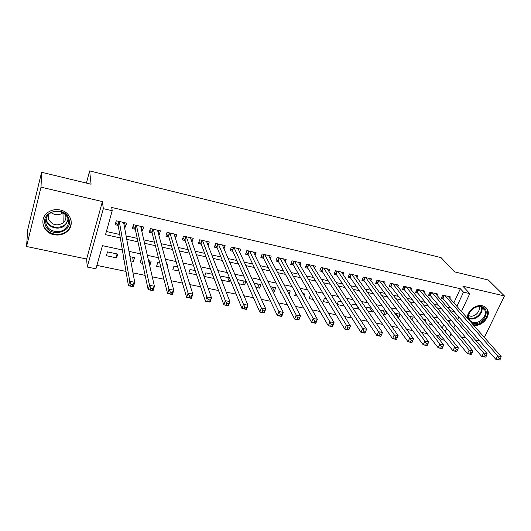 <?xml version="1.0" encoding="UTF-8"?>
<svg xmlns="http://www.w3.org/2000/svg" width="531" height="531" viewBox="0 0 531 531"><rect width="100%" height="100%" fill="white"/><g stroke="black" fill="none" stroke-linecap="round" stroke-linejoin="round"><path stroke-width="0.8" d="M53.963 234.709C58.994 235.645 63.375 234.596 67.105 231.543C74.977 225.263 70.942 212.061 60.275 210.004C55.616 209.061 51.441 209.891 47.75 212.5C38.803 218.639 42.931 232.797 53.963 234.709M473.599 325.257C481.61 327.05 491.175 316.423 487.498 309.706C486.496 307.688 484.81 306.387 482.453 305.816C475.796 304.004 466.842 311.365 467.36 318.188M122.349 249.948L102.43 245.654L95.938 268.819L87.257 267.04L103.346 208.663L112.214 210.721L105.503 234.662L120.311 237.928M86.626 259.015L102.383 201.568L41.013 187.164L41.604 172.29L27.745 229.465L26.55 246.497L86.626 259.015L87.257 267.04M450.54 334.835L452.306 335.2M461.386 337.092L466.205 338.094M475.358 340.006L479.911 340.955M444.566 340.265L441.48 339.628L442.429 337.577M436.236 335.479L438.579 335.957L441.48 339.628M96.894 265.4L126 271.414M132.976 272.854L145.122 275.363M152.258 276.837L163.933 279.246M171.214 280.746L182.432 283.063M189.859 284.596L200.625 286.82M208.192 288.386L218.526 290.517M226.219 292.11L236.136 294.154M243.955 295.767L253.46 297.732M261.405 299.371L270.511 301.256M278.576 302.922L287.298 304.721M295.468 306.407L303.818 308.133M312.102 309.845L320.08 311.491M328.47 313.224L336.096 314.797M344.579 316.549L351.867 318.056M360.449 319.828L367.399 321.262M376.067 323.054L382.692 324.421M391.453 326.226L397.765 327.534M406.607 329.359L412.607 330.594M421.534 332.439L427.236 333.621M41.013 187.164L26.55 246.497M484.352 337.45L504.45 295.966L462.873 286.202L469.796 293.597L461.446 311.478M41.604 172.29L91.086 184.217L89.626 170.909L441.055 257.621L454.563 271.865L488.361 280.016L504.45 295.966M124.42 226.817L125.489 227.056L126.617 223.139L116.276 220.79L115.161 224.726L118.187 225.41M141.691 230.72L142.494 230.899L143.649 227.022L133.46 224.699L132.325 228.602L135.299 229.273M158.696 234.563L159.247 234.689L160.422 230.846L150.386 228.556L149.224 232.419L152.158 233.082M175.442 238.346L176.949 234.609L167.066 232.352L165.878 236.182L168.772 236.839M191.95 242.076L193.238 238.319L183.494 236.096L182.292 239.893L185.133 240.536M208.119 245.508L209.287 241.97L199.683 239.786L198.461 243.543L201.262 244.18M224.002 248.827L225.104 245.574L215.639 243.417L214.398 247.147L217.159 247.771M239.654 252.132L240.696 249.125L231.363 247.001L230.102 250.698L232.83 251.309M255.072 255.418L256.061 252.63L246.869 250.532L245.587 254.196L248.269 254.8M270.272 258.683L271.215 256.081L262.148 254.017L260.847 257.641L263.495 258.239M285.253 261.916L286.156 259.48L277.215 257.449L275.901 261.046L278.51 261.63M300.022 265.122L300.885 262.838L292.07 260.827L290.736 264.398L293.311 264.976M314.578 268.301L315.407 266.144L306.719 264.166L305.371 267.704L307.907 268.274M328.941 271.441L329.738 269.409L321.162 267.458L319.801 270.963L322.304 271.527M343.099 274.554L343.869 272.629L335.413 270.704L334.032 274.182L336.508 274.739M357.064 277.627L357.808 275.801L349.471 273.903L348.077 277.355L350.513 277.905M370.844 280.667L371.561 278.934L363.337 277.063L361.93 280.481L364.332 281.025M384.431 283.68L385.134 282.027L377.01 280.176L375.59 283.567L377.966 284.105M397.845 286.647L398.522 285.081L390.511 283.255L389.077 286.614L391.42 287.145M411.074 289.587L411.731 288.087L403.825 286.289L402.379 289.621L404.688 290.145M424.13 292.495L424.773 291.054L416.968 289.282L415.514 292.588L417.791 293.105M437.02 295.362L437.637 293.988L429.937 292.236L428.471 295.515L430.721 296.026M430.362 322.41L429.599 324.096L432.128 324.633M417.233 320.644L416.895 321.408L418.003 321.64M395.741 313.39L398.834 317.584L397.799 317.365M382.738 310.615L385.732 314.817L382.964 314.226M369.563 307.801L372.45 312.002L367.903 311.04M356.215 304.953L359.002 309.155L352.617 307.807M337.105 304.529L344.227 306.035M326.26 298.568L324.514 298.19L323.173 301.575L328.808 302.77M310.735 295.256L310.383 295.176L309.055 298.588L313.157 299.457M295.661 293.152L294.745 295.561L297.267 296.099M280.574 291.592L280.235 292.495L281.131 292.681M272.284 287.052L274.381 291.253L272.615 290.882M257.621 283.919L259.586 288.127L255.862 287.337M242.753 280.746L244.592 284.948L238.837 283.733M227.68 277.534L229.379 281.735L221.546 280.076M212.393 274.275L213.953 278.47L204.594 276.492L205.802 272.868L212.48 274.288M195.196 270.604L190.005 269.496L188.817 273.153L196.603 274.799M177.639 266.861L173.976 266.077L172.807 269.761L178.881 271.049M159.804 263.051L157.714 262.606L156.565 266.323L160.873 267.239M149.038 260.754L150.001 264.936L149.51 264.836M141.677 259.188L141.213 259.088L140.084 262.838L142.567 263.363M132.617 257.25L133.42 261.431L130.745 260.867M123.73 258.039L123.358 259.301L123.962 259.427M438.579 335.957L439.515 333.919M442.243 328.012L443.743 324.76M438.307 323.16L438.593 322.529L437.63 322.324M425.231 321.481L425.975 319.841L423.532 319.317M411.97 319.868L413.198 317.113L409.228 316.264M398.834 317.584L400.248 314.352L394.719 313.171M386.123 311.339L379.99 310.031M386.814 312.294L385.732 314.817M371.481 308.212L365.786 306.998L365.547 307.568M373.081 310.522L372.45 312.002M356.626 305.046L352.212 304.104L351.436 305.989M359.135 308.823L359.002 309.155M341.559 301.827L338.453 301.17L337.099 304.522M304.077 295.515L304.675 293.962L303.002 293.603M289.023 294.194L290.271 290.888L286.893 290.165M274.381 291.253L275.669 287.769L270.538 286.68M259.586 288.127L260.86 284.609L253.924 283.136M244.592 284.948L245.846 281.41L237.052 279.532M229.492 277.919L221.381 276.186L220.75 278.032M230.149 279.525L229.379 281.735M167.159 265.779L167.497 264.697L166.827 264.551M150.001 264.936L151.143 261.206L148.547 260.648M133.42 261.431L134.542 257.661L129.969 256.685M117.696 254.07L107.468 251.886L106.386 255.71L116.601 257.874L117.696 254.07M453.846 302.856L460.35 288.745L111.689 207.455L112.214 210.721M106.386 231.516L119.727 234.476M126.112 235.897L137.237 238.366M143.775 239.82L154.481 242.202M161.165 243.683L171.467 245.972M178.297 247.486L188.2 249.689M195.162 251.236L204.681 253.347M211.776 254.926L220.916 256.958M228.138 258.557L236.919 260.509M244.26 262.141L252.683 264.013M260.144 265.666L268.221 267.465M275.795 269.144L283.534 270.863M291.22 272.569L298.628 274.215M306.42 275.947L313.516 277.527M321.408 279.279L328.185 280.786M336.176 282.558L342.654 283.999M350.739 285.791L356.925 287.165M365.102 288.983L370.99 290.291M379.26 292.13L384.869 293.377M393.225 295.229L398.562 296.417M406.998 298.289L412.069 299.418M420.579 301.309L425.391 302.378M433.98 304.283L438.54 305.298M447.202 307.217L451.43 308.086M449.737 298.203L450.341 296.882L442.741 295.15L441.261 298.409L443.485 298.907M89.626 170.909L86.407 183.089M102.383 201.568L103.346 208.663M460.35 288.745L463.49 292.136L469.796 293.597M449.339 322.669L450.275 320.644L447.069 319.954M438.248 318.049L433.296 316.987M424.548 315.095L419.331 313.974M410.655 312.102L405.16 310.92M396.564 309.069L390.783 307.821M382.274 305.982L376.207 304.675M367.777 302.862L361.412 301.489M353.075 299.69L346.398 298.249M338.154 296.471L331.158 294.964M323.014 293.212L315.699 291.632M307.655 289.899L300.002 288.247M292.063 286.534L284.065 284.815M276.239 283.123L267.889 281.324M260.177 279.658L251.462 277.779M243.868 276.147L234.782 274.188M227.308 272.576L217.836 270.531M210.488 268.951L200.625 266.821M193.41 265.268L183.142 263.051M176.066 261.531L165.38 259.221M158.444 257.727L147.333 255.331M140.542 253.871L128.987 251.375M445.184 331.636L446.697 328.364M458.97 316.781L457.722 319.463M455.147 324.979L453.753 327.959M451.071 333.7L449.531 336.999M450.215 310.728L454.47 311.591M456.912 306.334L463.49 292.136M126.75 239.348L137.974 241.824M144.565 243.284L155.371 245.667M162.108 247.154L172.495 249.444M179.378 250.964L189.361 253.168M196.384 254.714L205.975 256.831M213.13 258.411L222.343 260.442M229.624 262.048L238.472 264M245.866 265.639L254.356 267.511M261.876 269.171L270.013 270.963M277.647 272.649L285.439 274.368M293.185 276.08L300.646 277.726M308.498 279.459L315.64 281.032M323.585 282.784L330.415 284.291M338.466 286.07L344.984 287.51M353.128 289.302L359.354 290.676M367.585 292.495L373.519 293.802M381.842 295.641L387.491 296.889M395.894 298.741L401.27 299.929M409.759 301.8L414.864 302.929M423.426 304.821L428.271 305.889M436.913 307.794L441.5 308.81M451.403 308.153L454.443 311.664M115.964 253.699L116.601 257.874M190.602 238.047L192.023 242.09M174.46 234.264L175.754 238.419M158.079 230.408L159.247 234.689M141.485 226.531L142.494 230.899M124.666 222.695L125.489 227.056M499.87 359.958L500.587 358.525L499.186 358.246L498.47 359.679L499.87 359.958L495.888 359.387L497.66 355.803L444.965 295.654M499.186 358.246L497.66 355.803L501.158 356.513L448.131 296.378M498.47 359.679L495.888 359.387L441.726 297.38M500.587 358.525L501.158 356.513M468.9 319.934C465.654 314.047 474.369 304.628 481.318 306.586C491.885 308.591 483.475 326.007 473.353 323.339L471.097 322.423M473.333 322.377C479.739 324.109 487.737 315.514 484.77 310.024L480.708 306.872C474.422 305.113 466.444 313.443 469.099 318.945C469.882 320.751 471.296 321.892 473.333 322.377M478.962 306.692C480.947 311.033 474.807 317.385 469.942 316.058L468.7 315.613M473.035 324.62C480.993 326.499 490.598 315.905 486.927 309.201L485.526 307.243M68.844 218.865C73.955 232.226 49.562 238.578 45.301 224.932C39.891 211.404 64.875 205.046 68.844 218.865M46.184 224.367C48.394 231.483 59.452 234.091 65.041 228.914C68.127 226.06 69.103 222.675 67.968 218.759C65.963 211.889 55.403 208.922 49.562 213.681C46.051 216.608 44.929 220.173 46.184 224.367M62.844 212.845C58.994 215.467 55.111 215.407 51.188 212.652M65.505 214.829L65.519 214.882C66.415 217.956 65.645 220.611 63.209 222.841C56.996 226.398 52.118 225.197 48.573 219.23L48.54 214.564M43.549 225.383C46.323 234.251 60.122 237.43 67.019 230.945C70.351 227.885 71.672 224.201 70.975 219.9M485.772 357.131L486.482 355.69L485.062 355.398L484.352 356.845L485.772 357.131L481.783 356.56L483.542 352.949L432.188 292.747M485.062 355.398L483.542 352.949L487.093 353.666L435.4 293.477M484.352 356.845L481.783 356.56L430.256 295.475L428.942 294.459M486.482 355.69L487.093 353.666M471.468 354.263L472.172 352.803L470.725 352.518L470.021 353.971L471.063 354.416L467.466 353.692L469.212 350.048L419.251 289.8M470.725 352.518L469.212 350.048L472.816 350.779L422.503 290.537M470.021 353.971L467.466 353.692L417.339 292.554L415.992 291.499M472.172 352.803L472.816 350.779M456.945 351.349L457.642 349.883L456.175 349.584L455.479 351.057L456.587 351.509L452.936 350.779L454.669 347.101L406.135 286.813M456.175 349.584L454.669 347.101L458.326 347.838L409.434 287.563M455.479 351.057L452.936 350.779L404.257 289.594L402.87 288.499M457.642 349.883L458.326 347.838M442.197 348.396L442.894 346.909L441.407 346.61L440.71 348.097L441.892 348.568L438.181 347.825L439.907 344.115L392.854 283.786M441.407 346.61L439.907 344.115L443.617 344.865L396.192 284.55M440.71 348.097L438.181 347.825L390.995 286.594L389.568 285.459M442.894 346.909L443.617 344.865M427.229 345.396L427.92 343.896L426.406 343.59L425.723 345.09L426.97 345.575L423.207 344.825L424.913 341.075L379.386 280.72M426.406 343.59L424.913 341.075L428.683 341.838L382.771 281.49M425.723 345.09L423.207 344.825L377.554 283.554L376.094 282.379M427.92 343.896L428.683 341.838M412.029 342.342L412.713 340.829L411.18 340.524L410.496 342.037L411.824 342.541L408 341.772L409.693 337.995L365.74 277.613M411.18 340.524L409.693 337.995L413.516 338.771L369.171 278.39M410.496 342.037L408 341.772L363.934 280.474L362.434 279.253M412.713 340.829L413.516 338.771M396.597 339.249L397.268 337.723L395.714 337.411L395.037 338.937L396.438 339.455L392.555 338.678L394.234 334.862L351.907 274.461M395.714 337.411L394.234 334.862L398.117 335.652L355.385 275.25M395.037 338.937L392.555 338.678L350.135 277.355L348.588 276.08M397.268 337.723L398.117 335.652M380.919 336.103L381.583 334.563L380.004 334.245L379.34 335.791L380.82 336.329L376.877 335.539L378.53 331.683L337.889 271.268M380.004 334.245L378.53 331.683L382.479 332.486L341.413 272.071M379.34 335.791L376.877 335.539L336.143 274.188L334.557 272.868M381.583 334.563L382.479 332.486M364.047 331.032L363.39 332.592L364.996 332.91L365.653 331.357L364.047 331.032L362.587 328.457L366.596 329.266L364.95 333.149L360.947 332.346L362.587 328.457L323.671 268.029M327.242 268.845L366.596 329.266L365.653 331.357M363.39 332.592L360.947 332.346L321.959 270.983L320.332 269.602M347.838 327.766L347.188 329.339L348.821 329.665L349.471 328.098L347.838 327.766L346.385 325.171L350.46 326.001L348.834 329.917L344.765 329.101L346.385 325.171L309.261 264.743M312.885 265.573L350.46 326.001L349.471 328.098M347.188 329.339L344.765 329.101L307.575 267.73L305.909 266.296M331.364 324.454L330.72 326.041L332.379 326.373L333.023 324.786L331.364 324.454L329.924 321.839L334.059 322.682L332.452 326.631L328.317 325.808L329.924 321.839L294.645 261.418M298.322 262.254L334.059 322.682L333.023 324.786M330.72 326.041L328.317 325.808L292.999 264.431L291.28 262.938M314.631 321.082L313.994 322.682L315.68 323.021L316.317 321.421L314.631 321.082L313.197 318.454L317.399 319.304L315.819 323.299L311.611 322.456L313.197 318.454L279.83 258.039M283.554 258.889L317.399 319.304L316.317 321.421M313.994 322.682L311.611 322.456L278.211 261.086L276.452 259.533M297.619 317.657L296.995 319.277L298.707 319.616L299.331 318.003L297.619 317.657L296.192 315.009L300.473 315.879L298.907 319.908L294.639 319.051L296.192 315.009L264.803 254.621M268.58 255.477L300.473 315.879L299.331 318.003M296.995 319.277L294.639 319.051L263.217 257.694L261.411 256.075M280.328 314.173L279.711 315.812L281.45 316.157L282.074 314.525L280.328 314.173L278.914 311.511L283.262 312.394L281.722 316.463L277.381 315.593L278.914 311.511L249.557 251.143M253.387 252.019L283.262 312.394L282.074 314.525M279.711 315.812L277.381 315.593L248.01 254.256L246.158 252.564M262.752 310.635L262.148 312.288L263.914 312.64L264.524 310.993L262.752 310.635L261.352 307.953L265.772 308.85L264.252 312.965L259.838 312.082L261.352 307.953L234.098 247.625M237.981 248.508L265.772 308.85L264.524 310.993M262.148 312.288L259.838 312.082L232.585 250.765L230.68 248.999M263.914 312.64L264.252 312.965M222.356 244.957L247.984 305.252L246.49 309.407L242.003 308.504L216.94 247.227L214.982 245.382M244.287 308.703L246.085 309.069L246.683 307.403L244.884 307.037L244.287 308.703L242.003 308.504L243.497 304.343L218.407 244.048M244.884 307.037L243.497 304.343L247.984 305.252L246.683 307.403M246.085 309.069L246.49 309.407M226.71 303.38L226.126 305.066L227.952 305.431L228.542 303.745L226.71 303.38L225.336 300.665L229.903 301.588L228.43 305.783L223.87 304.874L225.336 300.665L202.49 240.424M206.493 241.339L229.903 301.588L228.542 303.745M226.126 305.066L223.87 304.874L201.063 243.636L199.059 241.711M227.952 305.431L228.43 305.783M190.569 238.147L190.702 237.742M208.232 299.657L207.654 301.362L209.513 301.734L210.097 300.035L208.232 299.657L206.871 296.922L211.517 297.864L210.07 302.106L205.431 301.177L206.871 296.922L186.348 236.746M190.403 237.669L211.517 297.864L210.097 300.035M207.654 301.362L205.431 301.177L184.954 239.992L182.896 237.974M209.513 301.734L210.07 302.106M174.314 234.722L174.526 234.052M189.434 295.873L188.87 297.592L190.762 297.971L191.333 296.252L189.434 295.873L188.087 293.119L192.813 294.081L191.392 298.362L186.673 297.42L188.087 293.119L169.96 233.016M174.075 233.952L192.813 294.081L191.333 296.252M188.87 297.592L186.673 297.42L168.612 236.295L166.502 234.184M190.762 297.971L191.392 298.362M157.807 231.297L158.112 230.315M170.312 292.023L169.761 293.762L171.686 294.147L172.243 292.408L170.312 292.023L168.977 289.249L173.783 290.225L172.396 294.552L167.597 293.59L168.977 289.249L153.326 229.226M157.508 230.175L173.783 290.225L172.243 292.408M169.761 293.762L167.597 293.59L152.019 232.545L149.855 230.328M171.686 294.147L172.396 294.552M141.04 227.899L141.452 226.518M150.857 288.101L150.313 289.86L152.271 290.251L152.822 288.499L150.857 288.101L149.536 285.313L154.428 286.309L153.067 290.683L148.182 289.7L149.536 285.313L136.44 225.383M140.688 226.345L154.428 286.309L152.822 288.499M150.313 289.86L148.182 289.7L135.186 228.735L132.962 226.412M152.271 290.251L153.067 290.683M123.949 224.281L124.539 222.668M131.057 284.118L130.526 285.89L132.524 286.295L133.055 284.516L131.057 284.118L129.756 281.311L134.735 282.319L133.4 286.74L128.436 285.744L129.756 281.311L119.302 221.473M123.61 222.456L134.735 282.319L133.055 284.516M130.526 285.89L128.436 285.744L118.094 224.872L115.811 222.429M132.524 286.295L133.4 286.74M444.301 295.508L443.007 298.362M443.903 295.415L442.695 298.083M481.756 307.203C483.874 312.759 476.174 320.412 470.154 318.786L468.9 318.381M468.76 317.803L469.968 318.195C475.796 319.768 483.237 312.374 481.186 307.004M68.22 219.655L64.941 225.423C59.406 230.554 48.447 227.952 46.257 220.889L45.858 219.343M46.144 218.314L46.622 220.465C49.642 230.607 67.683 228.974 67.922 218.626M431.544 292.601L430.256 295.475M431.152 292.508L429.951 295.196M418.62 289.654L417.339 292.554M418.229 289.568L417.034 292.276M405.525 286.674L404.257 289.594M405.14 286.587L403.952 289.315M392.25 283.647L390.995 286.594M391.871 283.561L390.697 286.315M378.802 280.587L377.554 283.554M378.43 280.501L377.269 283.275M365.169 277.481L363.934 280.474M364.81 277.401L363.655 280.195M351.356 274.335L350.135 277.355M350.998 274.255L349.856 277.076M337.351 271.142L336.143 274.188M336.999 271.062L335.871 273.91M323.153 267.909L321.959 270.983M322.808 267.83L321.693 270.704M308.763 264.63L307.575 267.73M308.425 264.557L307.316 267.451M294.167 261.305L292.999 264.431M293.835 261.232L292.747 264.153M279.366 257.933L278.211 261.086M279.047 257.86L277.965 260.807M264.358 254.515L263.217 257.694M264.046 254.449L262.978 257.416M249.139 251.05L248.01 254.256L249.139 251.05M248.833 250.977L247.778 253.977M233.693 247.532L232.585 250.765L233.686 247.532M233.401 247.466L232.359 250.486M218.029 243.968L216.94 247.227M217.743 243.902L216.721 246.948M202.138 240.344L201.063 243.636M201.86 240.284L200.851 243.357M186.016 236.673L184.954 239.992M185.744 236.607L184.755 239.713M169.648 232.943L168.612 236.295M169.389 232.883L168.413 236.016M153.041 229.16L152.019 232.545M152.789 229.107L151.833 232.266M136.188 225.323L135.186 228.735M135.943 225.263L135.007 228.456M119.077 221.427L118.094 224.872M118.844 221.374L117.928 224.593M67.105 231.543L67.085 230.892M482.44 307.535L484.77 310.024M63.209 222.841L62.977 212.918M68.18 219.489L64.941 225.423L65.041 228.914M66.767 223.365L66.74 222.396M218.009 243.961L216.92 247.194M202.105 240.337L201.043 243.59M185.969 236.66L184.927 239.932M169.595 232.93L168.579 236.215M152.981 229.146L151.985 232.452M136.115 225.303L135.139 228.629M118.997 221.407L118.048 224.746"/></g></svg>
